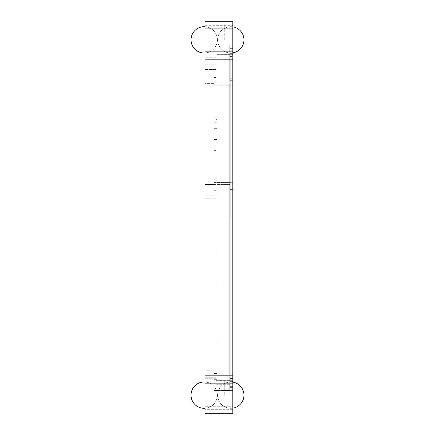 <?xml version="1.0" encoding="UTF-8"?>
<svg xmlns="http://www.w3.org/2000/svg" width="435" height="435" viewBox="0 0 435 435"><rect width="100%" height="100%" fill="white"/><g stroke="black" fill="none" stroke-linecap="round" stroke-linejoin="round"><path stroke-width="0.33" stroke-dasharray="2.17 1.63" d="M230.806 217.5L230.806 59.524L230.806 217.5M230.751 217.5L230.751 59.524L230.751 217.5M230.806 380.299L230.806 54.701L230.806 380.299L216.875 380.299L216.875 54.701L230.806 54.701L230.806 50.313L230.806 54.701L216.875 54.701L216.875 384.687L216.875 380.299L230.806 380.299L230.806 384.687L216.875 384.687L230.806 384.687L230.806 380.299M216.875 54.701L216.875 50.313L216.875 54.701M204.961 25.687L204.961 21.75L232.823 21.75L232.823 51.14L204.961 51.14L204.961 21.75L204.961 28.715L232.823 28.715L232.823 25.687L232.823 28.715L204.961 28.715L204.961 25.687L232.823 25.687L204.961 25.687M213.879 83.623L213.879 85.836L213.879 83.83L229.762 83.83L229.762 53.652L232.823 53.652L229.762 53.815L232.823 53.652L232.823 56.436L232.823 53.652L229.762 53.652L229.762 80.676L232.823 80.676L232.823 56.436L232.823 80.676L229.762 80.676L229.762 83.83L213.879 83.83L213.879 85.14L232.823 85.14L232.823 80.676L232.823 182.667L232.823 85.14L213.879 85.14L213.879 85.836L204.961 85.836L204.961 57.279L204.961 72.036L216.108 72.036L216.108 79.986L216.108 54.658L216.108 79.986L216.108 77.522L213.879 77.522L213.879 79.986L213.879 77.522L216.108 77.522L216.108 57.279L204.961 57.279L216.108 57.279L216.108 72.036L204.961 72.036L204.961 181.977L204.961 85.836L213.879 85.836L213.879 83.199L229.762 83.199L229.762 85.233L229.762 83.199L213.879 83.199L213.879 83.623L213.879 77.522L213.879 83.623M213.879 83.199L213.879 182.575L213.879 83.199M204.961 51.14L204.961 59.812L232.823 59.812L232.823 51.14M204.961 59.812L204.961 383.86L232.823 383.86L232.823 375.187L204.961 375.187M232.823 59.812L232.823 375.187M232.823 383.86L232.823 413.25L232.823 406.285L204.961 406.285L232.823 406.285L232.823 413.25L204.961 413.25L204.961 383.86M229.762 48.638L229.762 44.908L232.823 44.908L232.823 48.638L229.762 48.638L232.823 48.638L232.823 44.908L229.762 44.908L229.762 48.638M229.762 378.564L229.762 381.348L232.823 381.348L232.823 378.564L232.823 381.348L229.762 381.185L229.762 189.6L229.762 378.564L232.823 378.564L232.823 189.6L232.823 378.564L229.762 378.564M232.823 189.6L232.823 182.667L232.823 189.6L229.762 189.6L229.762 187.137L229.762 189.6L232.823 189.6M229.762 187.137L229.762 183.951L232.823 183.951L229.762 183.951L229.762 187.137L232.823 187.137L229.762 187.137M229.762 85.233L229.762 184.609L229.762 85.233L213.879 85.233L229.762 85.233M213.879 183.983L213.879 182.575L213.879 184.609L213.879 183.983L229.762 183.983L213.879 183.983L213.879 181.977L213.879 184.44L213.879 181.977L204.961 181.977L204.961 184.44L204.961 181.977L213.879 181.977L213.879 182.667L232.823 182.667L213.879 182.667L213.879 183.983M229.762 386.362L229.762 390.092L232.823 390.092L232.823 386.362L229.762 386.362L232.823 386.362L232.823 390.092L229.762 390.092L229.762 386.362L232.823 386.362L229.762 386.362L229.762 387.378L229.762 386.362M229.762 390.499L229.762 387.03L229.762 390.499M232.823 390.565L232.823 387.378L232.823 391.098L232.823 390.565L229.762 390.565L232.823 390.565M213.879 391.098L232.823 391.098L204.961 391.098L204.961 184.44L204.961 377.721L216.108 377.721L204.961 377.721L204.961 391.098L213.879 391.098L213.879 390.538L229.762 390.538L213.879 390.538L213.879 391.098L213.879 390.304L213.879 391.098M216.108 379.113L216.108 373.545L213.879 373.545L213.879 379.113L216.108 379.113L213.879 379.113L213.879 373.545L216.108 373.545L216.108 379.113L216.108 373.545L216.108 379.113L216.875 379.113L216.108 379.113M213.879 379.673L216.108 379.673L216.108 385.247L213.879 385.247L213.879 379.673L213.879 385.247L216.108 385.247L216.108 379.673L213.879 379.673L213.879 379.113L213.879 379.673M213.879 145.051L216.108 145.051L216.108 150.624L216.108 117.189L216.108 128.33L216.108 122.762L213.879 122.762L216.108 122.762L216.108 117.189L216.108 150.624L216.108 145.051L213.879 145.051L213.879 139.477L213.879 145.051L216.108 145.051L216.108 139.477L216.108 145.051L213.879 145.051L213.879 150.624L213.879 145.051M213.879 128.33L213.879 139.477L216.108 139.477L216.108 122.762L213.879 122.762L213.879 79.986L213.879 122.762L216.108 122.762L216.108 128.33L213.879 128.33L213.879 122.762L213.879 139.477L216.108 139.477L216.108 128.33L216.875 128.33L216.875 119.614L216.108 119.614L216.108 122.762L216.108 119.614L216.875 119.614L216.875 122.762L216.108 122.762L216.875 122.762L216.108 122.762L216.875 122.762L216.875 128.33L213.879 128.33M213.879 187.828L213.879 150.624L213.879 190.291L213.879 184.44L204.961 184.44L213.879 184.44L213.879 190.291L213.879 187.828L216.108 187.828L216.108 370.756L216.108 195.772L204.961 195.772L216.108 195.772L216.108 187.828L216.108 380.342L216.108 187.828L213.879 187.828M216.108 380.342L229.762 380.342L229.762 54.658L216.108 54.658L229.762 54.658L229.762 380.342L216.108 380.342M229.762 83.863L232.823 83.863L229.762 83.863M216.108 370.756L216.108 385.247L213.879 385.247L213.879 384.225L213.879 385.247L229.762 385.247L213.879 385.247L229.762 385.247L216.108 385.247L216.108 377.721L204.961 377.721L216.108 377.721L216.108 370.756L204.961 370.756L216.108 370.756M213.879 390.075L213.879 384.225L213.879 390.075L204.961 390.075L213.879 390.075M213.879 387.03L229.762 387.03L213.879 387.03M229.762 380.342L229.762 385.247L229.762 380.342M229.762 49.753L229.762 54.658L229.762 49.753M229.762 44.908L229.762 53.815L229.762 44.908M229.762 390.092L229.762 381.185L229.762 390.092M204.961 54.701L204.961 25.023L204.961 54.701M204.961 409.977L204.961 380.299L204.961 409.977M232.823 44.908L232.823 29.368L232.823 44.908M232.823 409.313L204.961 409.313L232.823 409.313L232.823 381.185L232.823 408.144A13.164 13.164 0 0 1 230.806 408.302A13.164 13.164 0 0 0 243.97 395.138A13.164 13.164 0 0 0 230.806 381.974A13.164 13.164 0 0 0 217.641 395.138A13.164 13.164 0 0 0 230.806 408.302A13.164 13.164 0 0 1 217.641 395.138A13.164 13.164 0 0 1 232.823 382.131M204.961 409.313L204.961 408.28A13.164 13.164 0 0 0 217.359 395.138A13.164 13.164 0 0 0 204.194 381.974A13.164 13.164 0 0 0 191.03 395.138A13.164 13.164 0 0 0 204.194 408.302A13.164 13.164 0 0 0 217.359 395.138A13.164 13.164 0 0 0 204.961 381.995M204.961 395.138L204.961 380.299L204.961 395.138C204.961 412.021 204.961 412.021 204.961 395.138C204.961 378.254 204.961 378.254 204.961 395.138L204.961 380.299L204.961 395.138C204.961 412.021 204.961 412.021 204.961 395.138C204.961 378.254 204.961 378.254 204.961 395.138M224.743 395.138L224.743 380.299L224.743 395.138M232.823 395.138L232.823 409.977L232.823 395.138C232.823 411.847 232.823 411.847 232.823 395.138C232.823 378.428 232.823 378.428 232.823 395.138L232.823 380.299L232.823 395.138C232.823 411.847 232.823 411.847 232.823 395.138C232.823 378.428 232.823 378.428 232.823 395.138L232.823 380.299L232.823 395.138M204.961 39.862L204.961 25.023L204.961 39.862C204.961 56.746 204.961 56.746 204.961 39.862C204.961 22.979 204.961 22.979 204.961 39.862L204.961 25.023L204.961 39.862C204.961 56.746 204.961 56.746 204.961 39.862C204.961 22.979 204.961 22.979 204.961 39.862M224.743 39.862L224.743 25.023L224.743 39.862M232.823 39.862L232.823 54.701L232.823 39.862C232.823 56.572 232.823 56.572 232.823 39.862C232.823 23.153 232.823 23.153 232.823 39.862L232.823 25.023L232.823 39.862C232.823 56.572 232.823 56.572 232.823 39.862C232.823 23.153 232.823 23.153 232.823 39.862L232.823 25.023L232.823 39.862M216.875 373.545L216.108 373.545L216.875 373.545L216.875 379.113L216.875 373.545M216.108 384.687L216.108 379.673L216.108 384.687L216.875 384.687L216.875 379.673L216.875 384.687L216.108 384.687M216.875 379.673L216.108 379.673L216.875 379.673M216.875 145.051L216.108 145.051L216.108 148.194L216.108 139.477L216.108 145.051L216.875 145.051L216.875 139.477L216.108 139.477L216.875 139.477L216.875 148.194L216.875 145.051L216.108 145.051L216.875 145.051M216.875 148.194L216.108 148.194L216.875 148.194M229.762 56.436L232.823 56.436L229.762 56.436M213.879 83.373L204.961 83.373L213.879 83.373M213.879 182.575L229.762 182.575L213.879 182.575M232.823 387.378L229.762 387.378L232.823 387.378M216.108 150.624L213.879 150.624L216.108 150.624M213.879 117.189L216.108 117.189L213.879 117.189M216.108 79.986L213.879 79.986L216.108 79.986M204.961 64.244L216.108 64.244L204.961 64.244M204.961 69.573L216.108 69.573L204.961 69.573M229.762 78.213L232.823 78.213L229.762 78.213M216.108 190.291L213.879 190.291L216.108 190.291M216.108 198.235L204.961 198.235L216.108 198.235M216.108 378.744L204.961 378.744L216.108 378.744M213.879 384.225L216.108 384.225L213.879 384.225M229.762 381.348L232.823 381.348L229.762 381.348M213.879 184.609L229.762 184.609L213.879 184.609M191.03 39.862A13.164 13.164 0 0 0 204.194 53.026A13.164 13.164 0 0 0 217.359 39.862A13.164 13.164 0 0 0 204.194 26.698A13.164 13.164 0 0 0 191.03 39.862M204.961 53.005A13.164 13.164 0 0 0 217.359 39.862A13.164 13.164 0 0 0 204.961 26.72M232.823 26.856A13.164 13.164 0 0 0 217.641 39.862A13.164 13.164 0 0 0 230.806 53.026A13.164 13.164 0 0 0 243.97 39.862A13.164 13.164 0 0 0 230.806 26.698A13.164 13.164 0 0 0 217.641 39.862A13.164 13.164 0 0 0 232.823 52.869M224.743 409.977L232.823 409.977L224.743 409.977M224.743 380.299L232.823 380.299L224.743 380.299M224.743 54.701L232.823 54.701L224.743 54.701M224.743 25.023L232.823 25.023L224.743 25.023"/><path stroke-width="0.65" d="M232.823 59.812L204.961 59.812L204.961 21.75L232.823 21.75L232.823 413.25L204.961 413.25L204.961 375.187L232.823 375.187M204.961 59.812L204.961 375.187M232.823 382.131A13.164 13.164 0 0 1 232.823 408.144L232.823 409.313M204.961 381.995A13.164 13.164 0 0 0 191.03 395.138A13.164 13.164 0 0 0 204.961 408.28L204.961 409.313M204.961 51.14L232.823 51.14M232.823 383.86L204.961 383.86M204.961 26.72A13.164 13.164 0 0 0 191.03 39.862A13.164 13.164 0 0 0 204.961 53.005M232.823 52.869A13.164 13.164 0 0 0 232.823 26.856"/></g></svg>
